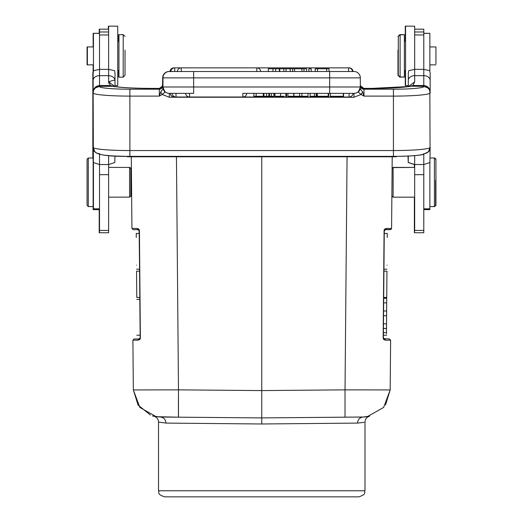 <?xml version="1.0" encoding="UTF-8"?>
<svg xmlns="http://www.w3.org/2000/svg" width="523" height="523" viewBox="0 0 523 523"><rect width="100%" height="100%" fill="white"/><g stroke="black" fill="none" stroke-linecap="round" stroke-linejoin="round"><path stroke-width="0.78" d="M353.653 71.501L169.047 71.501A6.374 6.374 0 0 0 162.673 77.875L162.673 84.831L162.673 77.875A6.374 6.374 0 0 1 169.047 71.501L169.047 71.507M358.981 90.91L359.373 90.675M354.202 93.356L353.953 93.741M159.482 88.38L162.097 86.687L162.516 85.824L162.673 77.875M162.679 84.857L162.947 85.229M393.427 167.582L414.373 167.419L414.373 164.536L408.247 162.542L408.3 156.044M414.373 26.15L405.266 26.15L405.266 41.33L404.357 41.33L405.567 41.33M393.427 197.171L414.373 197.171L414.373 232.742L414.68 230.427L423.787 230.427L423.787 164.536L429.913 162.542L430.161 147.381C429.749 151.232 427.611 153.357 423.748 153.742M405.266 85.55L405.266 70.481L404.357 70.481L405.567 70.481M404.05 34.649L399.801 34.956M397.977 50.058L397.977 75.338L397.977 50.058M398.284 75.338L398.284 36.473L398.284 75.338L400.102 77.156L404.05 76.992M435.934 205.369L435.934 159.221L435.934 205.369L434.718 206.284M398.284 36.473L400.102 34.649L404.357 34.649L404.357 77.156L399.801 76.855M407.999 156.057L408.247 162.542M407.999 85.661L407.999 86.609M159.816 88.361L162.503 85.857L162.673 84.831M92.839 158.005L92.839 73.37L93.251 70.677M99.213 209.625L99.213 232.742L108.627 232.742L108.627 164.536L114.753 162.542L115.001 156.044L127.252 156.37L127.252 156.789L171.577 156.789L171.577 156.377M99.213 29.288L99.213 33.289L93.14 33.289L93.14 46.946L87.066 46.946L87.066 64.865L93.14 64.865L93.14 92.741L93.454 90.943M117.433 85.661L115.001 85.661L117.734 85.661L117.734 26.261M108.32 26.261L108.32 29.183M118.643 70.481L118.643 77.156M118.643 34.649L118.643 41.33M131.096 173.342L131.096 168.635L131.096 173.342M129.881 196.87L131.096 195.962L131.096 191.255L131.096 195.962M87.066 159.221L87.066 205.369L87.066 159.221L88.282 158.005L88.282 206.585L93.14 206.585L93.14 209.625L93.447 208.827L99.514 208.827M93.14 92.715L93.14 206.585M87.066 47.959L87.066 46.946M423.787 232.578L423.787 230.427M408.3 86.563L408.3 73.37L408.718 70.677L414.68 69.356L423.787 69.356L423.787 29.183L414.68 29.183M423.787 80.137L423.787 81.882M414.68 26.261L414.68 75.652L423.787 75.652L423.787 69.356L429.749 70.677L430.161 73.37L430.161 91.747C429.71 88.034 427.579 85.949 423.787 85.497L423.787 75.652A6.374 4.746 0 0 1 430.161 80.398M408.555 162.542L414.68 164.536L423.787 164.536L423.787 154.37M429.847 90.943L430.056 147.597A36.741 3.203 180 0 1 393.427 150.552L393.427 89.204L363.975 89.204L363.975 96.108L361.086 94.493L353.953 97.245L169.347 97.245L162.222 94.493L159.332 96.108L160.666 92.009L162.947 88.962L164.902 92.264L162.222 94.493L160.666 92.009M409.509 86.36L412.922 85.524L414.68 81.876L408.404 86.543M412.922 85.524L423.787 85.497M423.787 85.55L423.787 86.439L427.454 87.714M412.922 85.537L411.13 86.19L423.787 86.367M409.156 86.53L411.13 86.184A42.507 3.707 0 0 1 372.173 88.407L363.975 88.459L360.497 85.857L360.327 84.844M349.096 71.501L329.667 71.501L329.667 93.362L353.953 93.362A6.374 6.374 0 0 0 360.327 86.988L360.354 88.962L362.642 92.009L361.086 94.493L358.405 92.257L360.327 86.988L360.327 88.341M360.354 88.962L358.405 92.257M362.642 92.009L363.975 96.108L393.427 96.108A36.741 3.203 180 0 0 430.161 92.911A6.374 6.354 180 0 0 423.787 86.557L423.787 86.387M360.334 88.832L358.765 91.675M162.973 88.361L162.973 86.988L360.327 86.988L360.327 77.875A6.374 6.374 0 0 0 353.953 71.501A6.374 6.374 0 0 1 360.327 77.875L162.973 77.875L162.973 86.988L164.902 92.264M409.882 86.282C402.645 87.589 390.073 88.289 372.173 88.387L363.845 88.387L360.903 86.687L360.327 85.086M360.85 86.687C362.478 88.171 363.478 88.74 363.851 88.387L363.766 88.407M359.223 90.95L358.667 91.283M329.667 93.362L246.353 93.362M164.542 91.669L162.973 88.832L162.973 86.988A6.374 6.374 0 0 0 169.347 93.362L193.641 93.362L193.641 71.501L174.211 71.501M189.522 93.362L189.522 97.003L242.829 97.003A3.949 3.949 0 0 0 246.764 93.362L253.877 93.362L242.829 93.362L242.829 96.99M176.009 93.362L176.009 97.003A3.949 3.949 0 0 1 172.074 93.362L187.561 93.362M188.103 93.362L188.908 93.362M172.087 93.362L174.597 93.362M349.096 93.362L343.552 93.362L349.096 93.362L349.096 97.003A3.949 3.949 0 0 0 353.032 93.362M330.327 93.362L328.653 93.362L330.327 93.362L330.327 96.278M316.729 93.362L316.252 93.362L316.729 93.362L316.729 96.278L328.653 96.278L328.653 93.362M310.146 93.362L308.008 93.362L310.146 93.362L310.146 96.278L316.252 96.278L316.252 93.362M293.9 93.362L293.9 96.278L308.008 96.278L308.008 93.362M287.918 93.362L293.749 93.362L293.749 96.278L287.918 96.278L287.918 93.362M280.55 93.362L280.55 96.278L274.954 96.278L274.954 93.362L285.833 93.362L285.833 96.278L286.225 96.278M263.625 93.362L263.625 96.278L269.495 96.278L269.495 93.362L268.842 93.362L268.848 96.278M269.489 93.362L273.902 93.362L273.902 96.278L274.17 93.362M343.552 93.362L330.458 93.362L343.552 93.362L343.552 96.278L330.458 96.278L343.552 96.278M169.347 71.501A6.374 6.374 0 0 0 162.973 77.875A6.374 6.374 0 0 1 169.347 71.501A6.374 6.374 0 0 0 162.973 77.875M162.973 85.079L162.398 86.687L159.332 88.459L162.803 85.864L162.973 84.922M99.52 86.367L113.347 86.269M99.514 86.387L99.514 86.557A6.374 6.354 180 0 0 93.14 92.911L93.388 162.542L99.514 164.536L108.627 164.536L108.627 155.671M159.332 88.459L159.332 96.108L129.881 96.108L129.881 150.552A36.741 3.203 0 0 1 93.244 147.597L93.14 147.381C93.552 151.232 95.689 153.357 99.553 153.742M114.897 86.543L108.627 81.876L110.418 85.537L113.772 86.354M162.45 86.687L159.345 88.407L151.134 88.387C133.228 88.289 120.656 87.589 113.426 86.282L114.354 86.563M115.001 86.563L115.001 73.37L114.589 70.677L108.627 69.356L99.514 69.356L99.514 85.484L110.418 85.55L112.177 86.184A42.507 3.707 0 0 0 151.134 88.407L159.593 88.4M99.514 86.439L99.514 85.537C95.748 85.968 93.624 88.034 93.14 91.747L93.14 92.911A36.741 3.203 0 0 0 129.881 96.108L129.881 89.204A30.36 2.648 180 0 1 99.514 86.557M95.853 87.714L99.429 86.439M108.627 29.183L99.514 29.183L99.514 69.356L93.558 70.677L93.14 73.37L93.14 91.747M108.627 81.876L108.627 75.652C112.419 75.992 114.544 77.574 115.001 80.398C114.57 79.967 112.445 80.457 108.627 81.876L108.627 83.065M99.514 154.37L99.514 232.742M93.14 80.398A6.374 4.746 0 0 1 99.514 75.652L108.627 75.652L108.627 26.261M118.95 49.508L118.95 77.156L123.199 77.156L123.199 34.649L118.95 34.649L118.95 49.508M125.023 50.058L125.023 75.338L125.023 50.058M99.514 33.407L93.447 33.289L93.447 71.056M93.447 162.62L93.447 208.827M130.789 195.962L130.789 168.635L130.789 195.962L129.573 197.171L129.573 167.419L108.627 167.419M108.627 197.171L129.573 197.119M87.066 205.369L88.282 206.493M87.374 64.447L87.374 46.946L93.447 46.946M87.374 47.364L87.374 46.946M317.468 71.501L317.468 68.768L315.245 68.768L315.245 71.501M326.672 71.501L326.672 68.768L317.468 68.768M329.059 71.501L329.059 68.768L326.672 68.768M292.664 71.501L292.664 68.768L290.2 68.768L290.2 71.501M301.921 71.501L301.921 68.768L292.664 68.768M294.593 68.768L294.593 71.501M306.609 71.501L306.609 68.768L301.921 68.768M303.968 68.768L303.968 71.501M311.178 71.501L311.178 68.768L308.858 68.768L308.858 71.501M283.826 71.501L283.826 68.768L275.673 68.768L275.673 71.501M268.332 71.501L268.332 68.768L275.68 68.768M283.826 68.768L290.2 68.768M279.753 71.501L279.753 68.768M286.068 71.501L286.068 68.768M272.98 68.768L272.98 71.501M299.614 93.362L299.614 96.278M301.921 96.278L301.921 93.362M253.877 93.362L253.877 96.278L263.298 96.278L263.298 93.362M256.159 96.278L256.159 93.362M271.319 93.362L271.319 96.278L273.902 96.278M269.489 96.278L271.319 96.278M266.593 93.362L266.593 96.278M263.912 93.362L263.912 96.278M314.447 93.362L314.447 96.278M328.209 93.362L328.209 96.278M286.231 93.362L286.231 96.278M280.55 96.278L284.12 96.278M343.31 93.362L343.31 96.278M414.68 155.671L414.68 230.427M405.567 26.261L405.567 85.543M400.102 34.649L400.102 77.156M414.68 167.419L393.119 167.419L393.119 197.119M391.328 156.789L392.211 156.789L391.59 228.459M391.982 183.495L391.91 191.405M171.577 156.789L396.264 156.789L396.264 156.364M132.182 156.789L131.299 156.789L131.927 228.459L133.136 229.669L138.02 229.662L139.229 230.865L140.164 337.74L140.144 335.204L136.791 335.204M197.086 423.382L166 423.094C165.641 419.466 163.784 417.439 160.417 417.021L153.945 416.184C156.861 417.204 158.384 419.165 158.521 422.074L158.521 490.777C159.692 492.574 156.292 493.96 164.595 496.85L358.909 496.85C367.218 493.96 363.825 492.574 364.989 490.777L158.528 490.777L158.521 422.074L165.994 423.094L261.775 423.983L357.51 423.094L364.08 422.349M345.389 417.171L363.093 417.014L369.565 416.184C366.649 417.204 365.126 419.165 364.989 422.074L364.989 490.777M153.945 416.184L155.011 416.57M332.164 417.282L345.396 417.171L332.164 417.282M369.552 416.19L369.068 416.334M385.529 404.926L390.178 389.936L383.647 407.424L367.408 416.628L364.629 416.962M176.212 417.164L261.755 417.91L347.377 417.158M166 423.094C165.654 419.459 163.791 417.432 160.417 417.021L261.755 417.91L345.03 417.184M160.574 417.027L176.199 417.164M136.934 228.453C138.634 228.701 139.464 229.505 139.432 230.865L140.367 337.74C140.537 339.015 139.706 339.832 137.869 340.192L136.255 340.192M132.999 340.192L137.876 340.192L138.948 338.963L134.11 338.969L132.901 340.192L133.332 389.936L178.48 389.857L176.447 156.789M130.789 173.342L131.443 173.185M131.521 182.298C131.417 170.616 131.417 170.616 131.521 182.298C131.619 193.981 131.619 193.981 131.521 182.298M139.432 230.865L136.948 228.453L131.927 228.459M347.063 156.789L345.03 389.857L261.755 390.583L261.755 156.789M385.013 228.95L385.359 228.728M390.511 340.192L387.242 340.192M367.087 416.687C361.615 417.38 358.588 416.955 345.03 417.171L345.03 389.857L390.178 389.936L390.616 340.192L385.634 340.192C383.928 339.943 383.098 339.126 383.15 337.74L384.078 230.865C383.915 229.61 384.745 228.806 386.575 228.453L385.497 229.669L390.374 229.669L391.577 228.459L386.569 228.453M385.15 229.695L385.588 229.662M391.073 229.427L385.484 229.662L384.281 230.865L384.372 230.362M389.4 338.963L390.616 340.192L389.4 338.969L383.719 338.623M383.15 337.74L383.797 286.048L383.346 337.747L385.634 340.192M383.346 337.747L384.078 230.865M383.797 286.048L384.281 230.865L384.255 233.428L386.981 233.428M386.981 269.195C387.334 222.072 387.334 222.072 386.981 269.195L383.947 269.195L384.255 233.428L383.692 298.254L386.726 298.188M386.464 328.549L383.431 328.431L383.379 338.035M383.928 271.169L383.947 269.195L383.928 271.169L386.961 271.169L386.732 297.463L383.699 297.463L383.692 298.162L383.699 297.463M387.249 233.428L387.255 237.494M387.02 265.122C387.334 228.897 387.334 228.897 387.02 265.122M386.719 299.463L386.464 333.739M386.719 299.431C386.366 346.553 386.366 346.553 386.719 299.431M386.536 330.431L386.451 332.066M386.536 320.324C386.425 336.256 386.425 336.256 386.536 320.324M156.429 416.694L178.48 417.177L178.48 389.857L261.755 390.583L261.755 417.91L345.546 417.171M138.948 338.963L140.138 338.035M140.164 337.793L139.791 338.623M136.529 269.195C136.176 222.072 136.176 222.072 136.529 269.195L139.569 269.195L139.255 233.428L139.582 271.169L136.549 271.169L136.778 297.463L139.811 297.463L139.831 299.431L136.791 299.431C137.144 346.553 137.144 346.553 136.791 299.431C137.144 346.553 137.144 346.553 136.791 299.431M140.367 337.74L139.144 230.382M136.255 237.494L136.268 233.428M136.496 265.122C136.176 228.878 136.176 228.878 136.496 265.122M261.775 423.983L261.755 417.91M391.904 191.954L391.904 195.962L391.904 191.954M423.787 209.625L429.86 209.625L429.86 162.62M429.86 71.056L429.86 33.289L423.787 33.407M435.934 63.845L435.934 46.946L429.86 46.946M434.417 206.493L434.417 158.005L430.161 158.005L434.718 158.005L435.934 159.221M435.626 180.285L435.626 205.369L435.626 180.285M383.653 302.843L383.431 328.431L386.464 328.457L386.726 298.28L383.692 298.254L383.653 302.843L386.687 302.869M383.47 323.835L386.504 323.861M383.581 310.982L386.615 311.008M383.542 315.702L386.575 315.729M352.502 71.501A3.949 3.949 0 0 0 348.566 67.859L174.734 67.859A3.949 3.949 0 0 0 170.799 71.501L170.799 71.658M169.968 71.501A3.949 3.949 0 0 1 173.904 67.859L174.211 67.872A3.949 3.949 0 0 0 170.276 71.501L170.276 71.658M181.265 71.501L181.265 67.872A3.949 3.949 0 0 0 177.33 71.501L177.33 71.658M408.3 80.398A6.374 4.746 0 0 1 414.68 75.652L414.68 81.876M363.975 88.459L363.975 89.204A3.641 3.628 0 0 1 360.327 85.576M423.787 86.557A30.36 2.648 180 0 1 393.427 89.204M99.605 153.906A30.36 2.648 0 0 0 129.881 156.351L129.881 150.552L393.427 150.552L393.427 156.377C406.704 156.351 416.491 155.762 422.78 154.605L428.494 151.755M354.542 93.336L353.953 93.362L353.953 97.245M168.752 93.336L169.347 93.362L169.347 97.245M129.881 89.204L159.332 89.204A3.641 3.628 180 0 0 162.973 85.576M93.244 147.597L94.872 151.683M129.881 156.351L393.427 156.351L129.881 156.377C109.418 156.606 97.729 155.07 94.807 151.755M393.427 156.351A30.36 2.648 0 0 0 423.702 153.906M428.429 151.683L430.056 147.597M99.514 174.689L108.627 174.649M108.627 34.963L99.514 34.963M99.514 230.427L108.627 230.427M108.627 31.975L99.514 31.975M353.032 71.501A3.949 3.949 0 0 0 349.096 67.859L348.566 67.859L348.566 71.501M174.211 67.892L174.734 67.859L174.734 71.501M260.729 71.501A3.949 3.949 0 0 0 256.793 67.859L256.793 71.501M279.347 71.501L279.347 68.768M185.587 93.362A3.949 3.949 0 0 0 189.522 97.003L189.522 96.99M174.211 96.572L174.211 97.003L176.009 96.99M414.68 174.689L423.787 174.656M414.68 31.975L423.787 31.975M414.68 34.963L423.787 34.963M351.933 156.789L351.933 156.377M362.982 417.021L361.733 417.236M155.743 416.583L160.371 417.021L156.109 416.635L139.87 407.43L133.332 389.936L138.072 405.057L150.402 415M178.421 415.877L178.415 399.082M384.281 230.865L384.255 233.428M383.372 335.204L383.346 337.74L383.372 335.204L386.719 335.204M132.901 340.192L134.11 338.963L138.935 338.969M357.51 423.094C357.902 419.498 359.759 417.478 363.093 417.021L367.8 416.576M423.787 208.827L429.86 208.827M371.866 88.387L407.999 86.563M397.977 36.473L399.801 34.649M434.718 206.585L429.86 206.585L434.417 206.585L435.626 205.369M397.977 75.338L399.801 77.156M159.162 88.387C159.508 88.74 160.509 88.178 162.15 86.687M131.096 168.635L129.881 167.419M358.517 91.44L360.301 87.563M408.96 86.74L409.816 86.302M162.999 87.57L164.791 91.44M428.494 151.748C429.05 151.65 429.605 150.199 430.161 147.381M117.734 26.15L108.627 26.15M117.734 41.33L118.95 41.33M117.734 70.481L118.95 70.481M125.023 36.473L123.199 34.649M125.023 75.338L123.199 77.156M99.514 33.289L93.447 33.289M130.789 168.635L129.573 167.419M88.282 158.005L93.14 158.005M130.789 191.255L131.6 191.255M99.514 209.625L93.447 209.625M87.374 64.865L93.447 64.865M94.807 151.748C94.251 151.65 93.695 150.199 93.14 147.381M176.009 97.003L189.522 97.003M242.829 97.003L349.096 97.003M170.276 93.362A3.949 3.949 0 0 0 174.211 97.003M317.304 93.362L317.304 96.278M286.584 93.362L286.584 96.278M423.787 232.742L414.68 232.742M405.567 85.661L408.3 85.661M405.567 26.15L414.68 26.15M392.113 168.426L393.119 167.419M160.424 417.021C149.97 416.047 155.756 416.158 152.5 416.001L153.677 416.125M390.38 229.669L389.269 229.669M383.496 332.68L386.536 332.68M384.823 229.859L385.281 229.682M139.275 338.924L139.602 338.773M139.445 255.08L140.164 337.74M139.229 230.859L139.131 230.388M138.222 229.675L138.693 229.865M139.255 233.428L136.529 233.428M391.904 195.962L393.119 197.171L414.68 197.171M429.86 33.289L423.787 33.289M435.934 64.865L429.86 64.865M435.626 159.221L434.417 158.005"/></g></svg>
